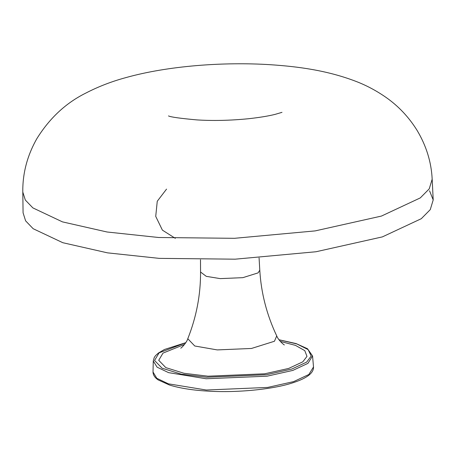 <?xml version="1.0" encoding="UTF-8"?>
<svg xmlns="http://www.w3.org/2000/svg" width="456" height="456" viewBox="0 0 456 456"><rect width="100%" height="100%" fill="white"/><g stroke="black" fill="none" stroke-linecap="round" stroke-linejoin="round"><path stroke-width="0.68" d="M153.273 360.981L157.109 367.177L168.595 372.643L206.158 378.759L267.045 376.189L292.82 370.42L307.942 363.352L312.554 355.88L313.506 366.966L308.86 374.496L293.624 381.615L267.649 387.429L206.306 390.017L168.344 383.815L156.796 378.275L153.022 372.005L153.273 360.884L154.27 357.43L155.627 355.543L158.375 353.052L164.474 349.478L185.769 342.673M22.8 192.056L25.337 200.064L32.878 207.902L62.466 221.878L107.057 231.996L158.705 237.502L234.498 238.311L315.176 230.896L381.427 216.076L420.284 197.91L429.238 188.858L432.174 179.185C431.347 162.091 426.32 145.817 417.08 130.37C408.775 117.015 398.31 105.946 385.679 97.156C376.354 90.71 366.624 85.517 356.495 81.584C327.157 70.247 297.563 66.525 270.254 64.701C223.799 61.748 168.002 65.772 125.748 77.645C111.566 81.487 98.194 86.663 85.637 93.178C65.875 103.01 49.636 118.138 36.907 138.567C27.252 155.57 22.549 173.4 22.8 192.056L23.079 212.838L25.616 220.858L33.174 228.718L62.82 242.712L107.491 252.852L159.23 258.37L235.165 259.179L315.991 251.752L382.362 236.898L421.287 218.703L430.259 209.635L433.2 199.945L429.541 190.779M185.717 342.752L159.076 352.864L154.561 360.462L162.068 368.192L181.226 374.159L206.551 377.243L266.458 374.712L291.823 369.041L306.7 362.087L311.192 356.016L308.136 349.627L296.81 343.927L279.038 339.817M280.292 341.39L295.482 345.38L304.785 350.635L306.973 356.398L302.778 361.842L288.694 368.425L264.674 373.8L207.947 376.194L183.973 373.27L165.83 367.621L158.722 360.303L162.997 353.109L184.566 344.4M284.35 344.878L284.35 344.884C284.92 345.654 278.656 340.9 276.724 335.924L274.444 341.253L251.467 348.464L217.255 349.912L194.758 345.996L187.786 338.722C186.715 342.695 181.06 348.435 180.736 348.139M276.724 335.924C266.731 314.771 261.089 292.849 259.789 270.157L258.073 272.887L242.86 277.658L220.219 278.616L206.272 276.347L200.554 272.021C200.674 294.775 196.416 317.011 187.786 338.722M175.309 238.34L162.399 230.137L155.73 216.383L157.257 201.25L166.548 189.103M278.986 339.743L296.121 343.585L307.475 348.72L312.565 355.976M259.789 270.157L259.076 257.902M153.022 372.005C153.056 374.986 154.778 377.619 158.181 379.916L169.586 385.069C179.772 388.164 192.13 390.154 206.653 391.037C234.954 393.055 273.315 389.589 293.841 382.453C307.236 378.024 313.791 372.86 313.506 366.966M281.99 112.347L275.128 114.365C268.516 116.035 259.595 117.5 248.377 118.742C229.989 120.538 212.775 120.92 196.73 119.894C180.029 118.366 170.612 117.044 168.486 115.915L168.498 115.921M200.497 259.743L200.554 272.021M432.174 179.185L433.2 199.945"/></g></svg>
